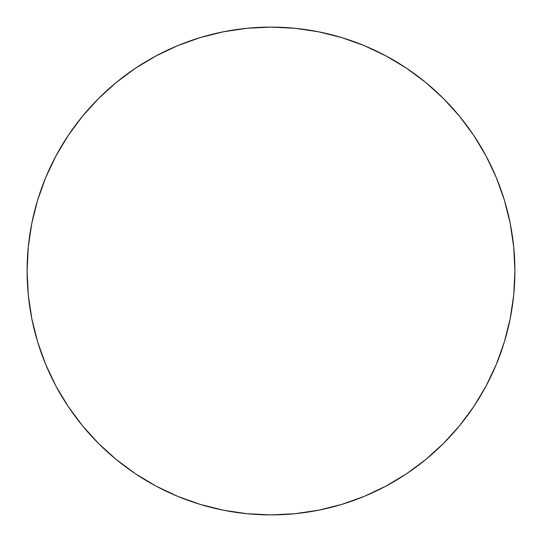 <?xml version="1.0" encoding="UTF-8"?>
<svg xmlns="http://www.w3.org/2000/svg" width="542" height="542" viewBox="0 0 542 542"><rect width="100%" height="100%" fill="white"/><g stroke="black" fill="none" stroke-linecap="round" stroke-linejoin="round"><path stroke-width="0.81" d="M514.9 271A243.9 243.9 0 0 1 271 514.9A243.9 243.9 0 0 1 27.1 271A243.9 243.9 0 0 1 271 27.1A243.9 243.9 0 0 1 514.9 271L513.728 294.909L510.212 318.581L504.399 341.799L496.337 364.339L486.099 385.972L473.796 406.507L459.535 425.727L443.464 443.464L425.727 459.535L406.507 473.796L385.972 486.099L364.339 496.337L341.799 504.399L318.581 510.212L294.909 513.728L271 514.9L247.091 513.728L223.419 510.212L200.201 504.399L177.661 496.337L156.028 486.099L135.493 473.796L116.273 459.535L98.536 443.464L82.465 425.727L68.204 406.507L55.901 385.972L45.664 364.339L37.601 341.799L31.788 318.581L28.272 294.909L27.1 271L28.272 247.091L31.788 223.419L37.601 200.201L45.664 177.661L55.901 156.028L68.204 135.493L82.465 116.273L98.536 98.536L116.273 82.465L135.493 68.204L156.028 55.901L177.661 45.664L200.201 37.601L223.419 31.788L247.091 28.272L271 27.1L294.909 28.272L318.581 31.788L341.799 37.601L364.339 45.664L385.972 55.901L406.507 68.204L425.727 82.465L443.464 98.536L459.535 116.273L473.796 135.493L486.099 156.028L496.337 177.661L504.399 200.201L510.212 223.419L513.728 247.091L514.9 271M504.399 200.201L496.337 177.661M406.507 68.204L385.972 55.901M200.201 37.601L177.661 45.664M68.204 135.493L55.901 156.028M37.601 341.799L45.664 364.339M135.493 473.796L156.028 486.099M341.799 504.399L364.339 496.337M473.796 406.507L486.099 385.972"/></g></svg>
